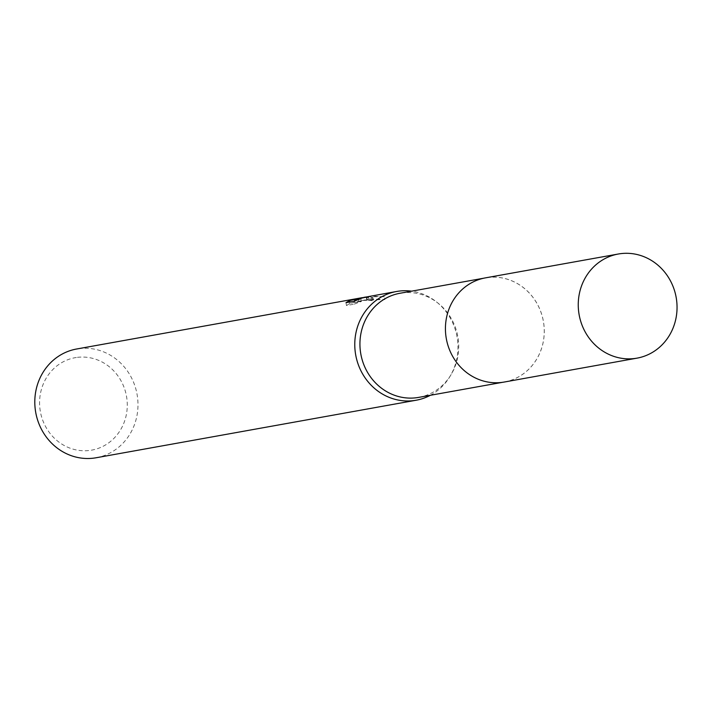 <?xml version="1.0" encoding="UTF-8"?>
<svg xmlns="http://www.w3.org/2000/svg" width="712" height="712" viewBox="0 0 712 712"><rect width="100%" height="100%" fill="white"/><g stroke="black" fill="none" stroke-linecap="round" stroke-linejoin="round"><path stroke-width="0.53" stroke-dasharray="3.56 2.67" d="M486.839 277.671A52.902 49.288 79.8 0 0 485.486 277.894A52.902 49.288 79.8 0 0 446.21 337.942A52.902 49.288 79.8 0 0 502.841 382.237A52.902 49.288 79.8 0 0 504.203 382.015A52.902 49.288 79.8 0 0 543.478 321.957A52.902 49.288 79.8 0 0 486.839 277.671M486.848 277.653A52.911 49.297 79.8 0 0 446.086 337.221A52.911 49.297 79.8 0 0 502.859 382.255A52.911 49.297 79.8 0 0 543.612 322.687A52.911 49.297 79.8 0 0 486.848 277.653M418.683 397.385A52.902 49.288 79.8 0 0 451.007 374.752A52.902 49.288 79.8 0 0 438.147 303.223A52.902 49.288 79.8 0 0 401.328 293.041A52.902 49.288 79.8 0 0 399.966 293.264M367.223 296.824L384.427 296.69L384.863 299.556L364.838 300.001L358.786 301.39L364.197 300.117L373.239 300.188L372.26 300.633A52.483 48.897 79.8 0 0 366.751 300.339L366.324 297.58A55.242 51.469 -100.2 0 1 371.833 297.821L372.812 297.393L363.974 297.349M96.165 457.754A55.242 51.469 79.8 0 0 137.185 395.035A55.242 51.469 79.8 0 0 78.035 348.773A55.242 51.469 79.8 0 0 76.62 349.005M384.418 296.69L370.356 296.201M362.657 297.598L366.324 297.58M76.326 357.495A46.956 43.752 79.8 0 0 40.157 410.361A46.956 43.752 79.8 0 0 90.531 450.322A46.956 43.752 79.8 0 0 126.7 397.465A46.956 43.752 79.8 0 0 76.326 357.495M366.751 300.339L362.141 300.482L349.993 303.41L349.592 300.571M346.014 302.671L346.45 305.537L354.247 304.131L353.811 301.265M350.019 303.348L346.459 305.537M372.26 300.633L371.833 297.821M358.786 301.39L358.394 298.826M354.247 304.131L361.322 301.47M360.886 298.684L361.313 301.47L355.003 302.609L370.854 298.924L384.854 299.565M355.003 302.609L354.745 300.909M368.825 299.325L368.407 296.593M430.333 395.293A55.242 51.469 79.8 0 0 449.895 376.595A55.242 51.469 79.8 0 0 436.465 301.888A55.242 51.469 79.8 0 0 411.616 291.172M504.221 382.041A52.928 49.306 79.8 0 0 543.63 322.687A52.928 49.306 79.8 0 0 485.495 277.858M485.486 277.894L483.929 278.17M366.929 297.385L367.348 300.135M372.812 297.393L373.239 300.188M370.854 298.915L364.838 300.001M364.197 300.117L362.141 300.482M349.77 301.995L349.993 303.41M438.147 303.223L436.465 301.888M451.007 374.752L449.895 376.595M504.203 382.015L502.645 382.3"/><path stroke-width="1.07" d="M483.929 278.17L399.966 293.264A52.902 49.288 79.8 0 0 360.699 353.321A52.902 49.288 79.8 0 0 417.33 397.616A52.902 49.288 79.8 0 0 418.683 397.385L502.645 382.3M411.616 291.172A55.242 51.469 79.8 0 0 398.008 291.252A55.242 51.469 79.8 0 0 396.593 291.484A55.242 51.469 79.8 0 0 355.573 354.202A55.242 51.469 79.8 0 0 414.722 400.464A55.242 51.469 79.8 0 0 416.137 400.233A55.242 51.469 79.8 0 0 430.333 395.293M363.974 297.349L367.223 296.824M346.023 302.662L349.601 300.571L361.651 297.767L76.62 349.005A55.242 51.469 79.8 0 0 35.6 411.723A55.242 51.469 79.8 0 0 94.749 457.985A55.242 51.469 79.8 0 0 96.165 457.754L416.137 400.233M396.593 291.484L368.407 296.593L354.576 299.823L360.886 298.684L353.811 301.265L346.014 302.671M361.651 297.767L362.657 297.598M354.745 300.909L354.576 299.823M676.4 298.817A52.902 49.288 79.8 0 0 618.301 254.015A52.902 49.288 79.8 0 0 578.901 313.342A52.902 49.288 79.8 0 0 637.018 358.145A52.902 49.288 79.8 0 0 676.4 298.817M618.301 254.015L485.495 277.858A52.928 49.306 79.8 0 0 446.077 337.221A52.928 49.306 79.8 0 0 504.221 382.041L637.018 358.145M364.33 297.287L363.707 297.393M349.565 300.624L349.77 301.995"/></g></svg>
